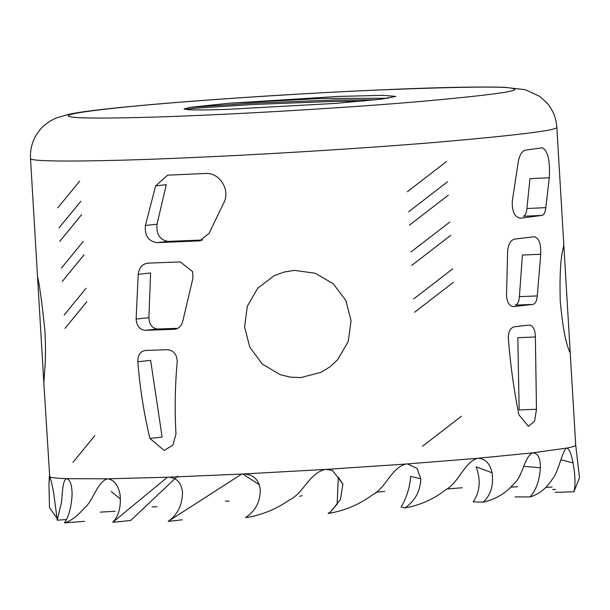 <?xml version="1.0" encoding="UTF-8"?>
<svg xmlns="http://www.w3.org/2000/svg" width="610" height="610" viewBox="0 0 610 610"><rect width="100%" height="100%" fill="white"/><g stroke="black" fill="none" stroke-linecap="round" stroke-linejoin="round"><path stroke-width="0.91" d="M37.523 276.582C39.375 283.513 41.854 301.714 44.949 331.184C45.666 345.9 45.636 358.39 44.843 368.661L43.836 382.92L30.5 158.417C28.662 162.634 110.418 161.246 185.806 157.853C249.345 155.192 351.223 149.328 433.58 142.534C517.699 135.283 558.783 130.151 556.816 127.147L570.159 351.657C570.091 352.954 569.565 352.084 568.589 349.057C565.127 340.136 562.344 324.131 560.239 301.05C559.591 277.809 560.415 260.805 562.71 250.039L563.838 245.319M148.123 263.108C142.496 263.787 139.194 267.515 138.203 274.309L136.129 319.022C136.678 325.961 139.705 329.728 145.218 330.323L174.201 329.293C178.73 328.798 181.612 326.06 182.825 321.066L192.943 278.076L192.554 271.534L180.24 261.904L147.468 263.162M175.512 329.133L174.864 329.24M157.014 242.658L199.623 240.866L209.123 233.34L223.412 203.58C231.129 190.686 219.73 172.111 205.425 173.499L167.628 175.169L155.626 185.92L145.393 225.471C144.593 235.658 148.466 241.392 157.014 242.658L167.834 241.407L202.589 240.012M43.836 382.927L49.715 476.768C51.095 477.683 56.677 478.316 66.444 478.667L107.429 478.827L168.886 477.188L243.84 473.955L325.923 469.403L406.283 464.019L477.851 458.285L532.728 452.841L566.637 448.098C573.819 446.703 576.732 445.552 575.398 444.637M514.352 326.762L529.289 325.084C533.117 325.572 535.145 329.545 535.374 336.994L536.48 409.295L534.581 421.174L528.42 426.337L518.881 414.754C513.872 389.775 510.356 364.345 508.343 338.474C508.298 331.771 510.303 327.875 514.352 326.762M537.273 295.934L540.734 254.263C541.093 243.725 538.927 237.885 534.238 236.749L514.855 239.059C510.799 239.997 508.397 243.893 507.65 250.763L506.506 295.728C507.101 302.659 509.533 306.281 513.811 306.594L532.827 304.421C535.344 303.795 536.823 300.966 537.273 295.934L519.4 296.658L522.404 255.049L540.734 254.263M525.728 150.098L542.214 147.795C547.871 150.548 550.228 160.537 549.282 177.746L545.82 207.636C545.218 212.326 543.937 214.926 541.985 215.421L520.429 218.197C514.718 217.267 511.996 211.685 512.27 201.445L518.317 161.383C519.705 154.612 522.183 150.853 525.728 150.098M145.554 350.445L167.353 349.69C173.758 350.392 177.045 354.463 177.213 361.905C175.024 385.878 174.612 409.92 175.977 434.023L172.882 445.117L164.197 450.47L149.869 438.392C143.891 413.183 139.873 387.625 137.814 361.715C137.768 355.043 140.353 351.291 145.554 350.445L145.073 350.483M190.053 107.36L228.537 103.288L338.626 96.41L383.164 95.335L395.829 96.433L380.831 99.224L334.898 103.433L226.455 109.396C208.978 109.968 196.588 110.097 189.275 109.785L184.09 108.961L190.053 107.36L253.455 103.105L335.248 100.025L375.684 99.811M138.203 274.309L150.601 272.998L148.886 317.703C149.275 324.436 152.088 328.21 157.334 329.026L177.327 328.332M155.626 185.92L166.294 184.67L157.029 224.19C156.122 234.065 159.721 239.799 167.834 241.407M536.48 409.295L519.171 409.95L517.829 337.681L535.374 336.994M532.827 304.421L515.328 305.099C517.707 304.367 519.064 301.553 519.4 296.658M541.985 215.421L523.388 216.253C525.233 215.681 526.407 213.103 526.903 208.513L529.968 178.692L549.282 177.746M137.814 361.715L150.639 360.396L162.123 437.088L149.869 438.392M388.288 98.24L321.653 98.492L228.537 103.288M545.851 487.367L552.141 487.016M56.959 517.349L56.379 517.379L49.486 507.695L48.96 483.692L49.387 476.082M49.662 476.745L48.96 483.692M552.683 489.51L555.573 489.418M115.145 511.294L100.253 512.118M555.283 492.331L573.926 491.767C575.611 485.049 575.306 475.404 573.019 462.815L561.063 459.909M575.68 444.858L579.5 477.744L573.926 491.767M573.019 462.815C571.257 453.489 569.13 448.586 566.644 448.098M420.816 478.766L410.675 476.395C409.851 487.314 406.672 497.516 401.136 507.001L404.949 507.947C415.021 501.001 420.313 491.271 420.816 478.766L417.103 468.472L407.693 463.989L406.283 464.019M477.241 458.339C464.256 462.487 458.872 482.51 445.925 489.616C433.908 499.11 420.252 505.225 404.949 507.947M473.154 501.877L483.074 502.167C490.783 495.213 493.78 485.407 492.064 472.758L476.136 466.833C481.031 480.161 480.039 491.843 473.154 501.877M532.728 452.841C524.074 456.654 522.9 476.578 513.91 483.73C505.949 493.223 495.671 499.369 483.074 502.167M492.064 472.758C490.021 463.425 485.278 458.598 477.851 458.285L478.545 458.255M157.128 506.818L152.103 506.902M111.203 491.5L120.429 499.018M405.963 464.042C390.888 467.954 386.298 487.985 372.031 495.175C359.077 504.699 344.429 510.806 328.088 513.483L330.513 511.882L340.403 499.651L342.889 484.05L338.298 477.226L337.116 504.211M342.889 484.05L332.511 470.432L325.923 469.403M229.116 501.176L225.349 501.115M254.317 516.007L252.189 516.403M325.138 469.448C308.843 473.444 303.772 493.292 289.11 500.169C275.766 509.434 261.248 515.259 245.555 517.646C255.605 510.944 260.508 501.367 260.256 488.93C258.701 479.498 253.226 474.504 243.84 473.955M299.617 496.326L302.217 495.663M243.237 474.344L259.425 484.82M182.253 519.796L168.162 521.397C177.533 514.817 182.314 505.141 182.489 492.377C181.46 482.929 176.923 477.866 168.886 477.188M243.512 473.97L241.461 474.214L168.162 521.397M375.935 492.171L384.75 491.424M515.099 496.883L530.044 496.952C536.152 490.036 539.598 480.306 540.376 467.748C540.483 458.232 537.989 453.253 532.919 452.818M566.431 448.137C561.795 451.995 558.585 472.018 552.454 478.949C546.537 488.313 539.072 494.306 530.044 496.952M177.632 476.136L130.723 520.46L112.743 522.328C118.79 516.06 121.222 506.735 120.033 494.352C118.058 484.92 113.933 479.742 107.642 478.82M168.23 477.211L167.369 477.272L112.743 522.328M448.03 488.9L462.151 487.748M84.592 521.329L64.378 522.884C68.762 516.769 71.34 507.329 72.11 494.558C72.003 485.057 70.203 479.757 66.726 478.675M64.378 522.884C70.341 521.413 77.104 516.357 84.676 507.718C92.842 501.496 97.211 481.77 107.429 478.827L106.971 478.85M510.867 487.1L517.562 486.734M66.444 519.514L57.241 520.216L53.703 492.964C51.85 483.494 50.523 478.095 49.715 476.768M57.241 520.216L60.504 506.414C62.944 500.734 61.259 481.427 66.444 478.667L66.231 478.667M94.802 435.662L72.933 462.388M64.973 328.416L86.841 301.691M62.189 281.523L84.05 254.805M86.04 288.294L64.18 315.019M59.803 241.331L81.664 214.613M83.257 241.407L61.389 268.125M57.813 207.835L79.674 181.117M80.871 201.216L59.002 227.934M244.587 326.899L247.355 306.19L257.733 288.202L274.279 275.651L284.123 272.037L294.516 270.398L315.271 273.25L333.289 283.787L345.824 300.433L351.063 320.669L348.264 341.44L337.787 359.572L330.101 366.747L321.15 372.268L300.882 377.575L290.368 377.155L280.158 374.67L262.231 363.987L249.787 347.204L244.587 326.899M407.381 191.708L446.352 161.658M447.542 181.757L408.57 211.807M409.371 225.204L448.342 195.154M449.936 221.948L410.957 251.999M411.758 265.396L450.729 235.346M452.719 268.842L413.748 298.885M461.473 416.211L422.501 446.261M414.541 312.289L453.512 282.239M199.897 115.359C256.673 112.995 350.781 107.49 421.701 101.382C492.56 94.946 523.014 90.692 513.071 88.61C507.97 86.231 464.492 86.635 382.645 89.822C302.59 93.223 210.846 99.43 160.842 103.791C108.328 108.183 59.391 113.994 69.471 116.563C77.249 119.278 141.36 117.966 199.897 115.359M157.029 224.19L145.393 225.471M200.713 240.653L198.494 240.981M148.886 317.703L136.129 319.022M157.334 329.026L145.218 330.323M526.903 208.513L545.82 207.636M185.013 109.381L193.95 108.336L253.531 104.455L335.332 101.367L363.484 101.039M540.376 467.748L524.135 466.391M575.703 445.064L570.159 351.657M556.816 127.147C556.198 118.119 552.988 110.143 547.2 103.227L539.69 96.342L525.256 89.716L504.783 87.337C474.931 86.391 423.561 87.703 350.681 91.271C230.275 97.272 100.581 107.421 69.021 114.245L56.105 118.043L50.92 120.635C45.613 124.089 42.09 127.01 40.352 129.396L37.271 133.445C32.307 141.017 30.05 149.343 30.5 158.417M330.551 511.851L337.155 504.127"/></g></svg>
